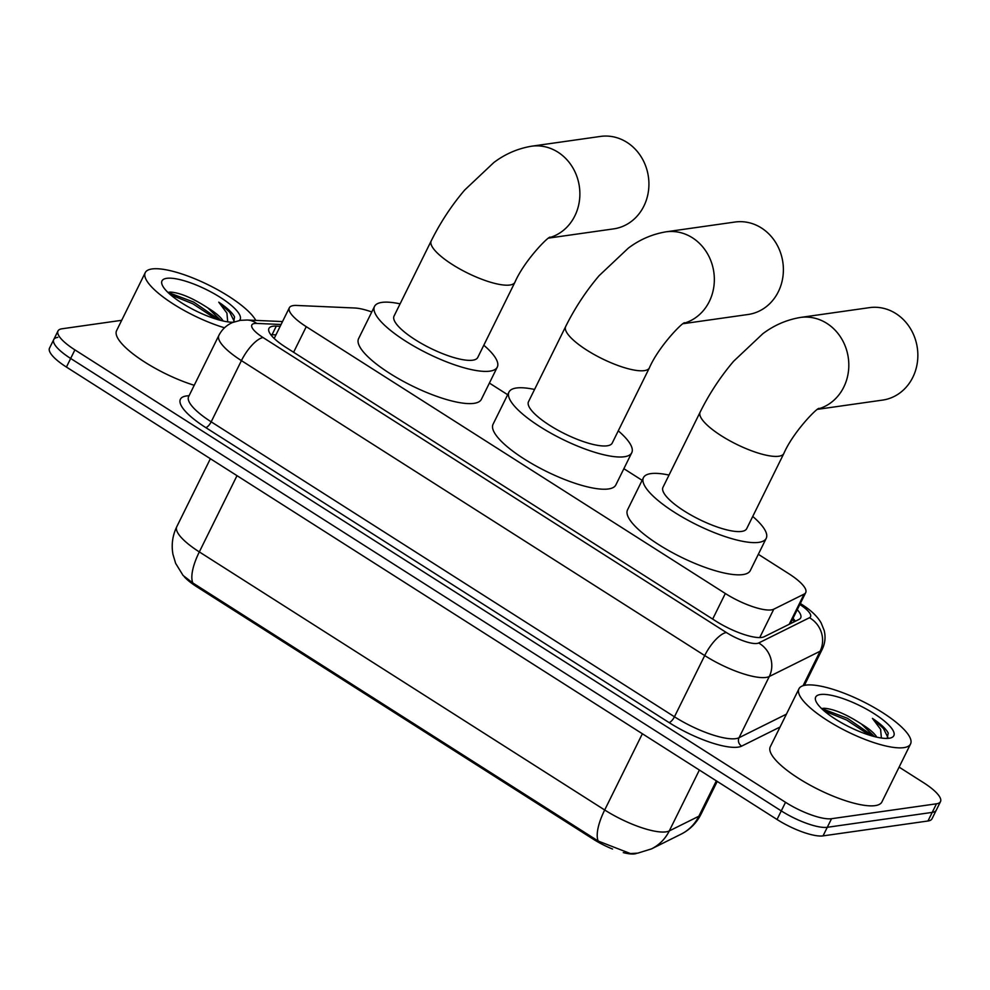 <?xml version="1.0" encoding="UTF-8"?>
<svg xmlns="http://www.w3.org/2000/svg" width="990" height="990" viewBox="0 0 990 990"><rect width="100%" height="100%" fill="white"/><g stroke="black" fill="none" stroke-linecap="round" stroke-linejoin="round"><path stroke-width="1.49" d="M371.782 311.961A37.348 10.172 26.3 0 0 354.729 308.001L296.703 305.452A37.348 10.172 26.3 0 0 293.374 305.576A37.348 10.172 26.3 0 0 289.34 307.779A37.348 10.172 26.3 0 0 306.257 326.675L725.324 593.493A37.348 10.172 26.3 0 0 773.772 609.197L804.103 594.111A37.348 10.172 26.3 0 0 805.712 592.602A37.348 10.172 26.3 0 0 788.795 573.705L758.328 554.301M636.855 853.256L636.805 853.281A33.611 9.158 -153.7 0 1 623.292 852.613M612.55 849.036A33.611 9.158 -153.7 0 1 593.208 839.149L196.676 586.686A33.611 9.158 -153.7 0 1 184.301 576.762M642.126 480.323L623.861 468.691M507.66 394.713L489.394 383.081M192.852 582.986A43.572 15.506 122.5 0 1 199.324 551.913A49.797 13.563 26.3 0 1 176.777 526.705C172.508 535.54 171.245 544.772 172.965 554.388L175.638 563.347L183.088 575.475L192.852 582.986L598.22 841.067L630.457 853.578L637.808 853.133L651.494 848.888A43.572 41.06 -116.4 0 0 669.277 830.932L698.853 816.23A49.797 13.563 26.3 0 0 701.007 814.213L717.218 781.407M899.118 767.126L923.583 782.706A37.348 10.172 -153.7 0 1 940.5 801.603L936.255 810.204A37.348 10.172 -153.7 0 1 932.209 812.394L827.293 827.293A37.348 10.172 -153.7 0 1 781.271 810.897L70.661 358.467A37.348 10.172 -153.7 0 1 53.745 339.57L49.5 348.158A37.348 10.172 -153.7 0 0 66.417 367.055L777.026 819.485A37.348 10.172 -153.7 0 0 823.037 835.882L927.964 820.995A37.348 10.172 -153.7 0 0 932.011 818.792L936.255 810.204A37.348 10.172 -153.7 0 1 932.209 812.394L827.293 827.293A37.348 10.172 -153.7 0 1 781.271 810.897L70.661 358.467A37.348 10.172 -153.7 0 1 53.745 339.57A37.348 10.172 -153.7 0 1 57.791 337.367M280.195 326.279L276.297 326.106A37.348 10.172 26.3 0 0 272.98 326.23A37.348 10.172 26.3 0 0 268.933 328.433A37.348 10.172 26.3 0 0 285.85 347.329L715.745 621.039A37.348 10.172 26.3 0 0 764.193 636.731L799.079 619.381A37.348 10.172 26.3 0 0 800.687 617.884A37.348 10.172 26.3 0 0 797.259 609.716M940.5 801.603A37.348 10.172 -153.7 0 1 936.466 803.806L831.538 818.705A37.348 10.172 -153.7 0 1 785.528 802.308L74.906 349.878A37.348 10.172 -153.7 0 1 57.989 330.969A37.348 10.172 -153.7 0 1 62.036 328.779L121.696 320.302M793.015 618.304A37.348 10.172 -153.7 0 1 795.317 621.25M270.765 334.682A37.348 10.172 -153.7 0 1 272.052 334.707L275.95 334.868M224.52 327.777A62.246 16.954 -153.7 0 1 167.558 300.193A62.246 16.954 -153.7 0 1 145.258 272.621A62.246 16.954 -153.7 0 1 151.99 268.958A62.246 16.954 -153.7 0 1 208.791 285.12A62.246 16.954 -153.7 0 1 255.804 320.401M194.226 385.283A62.246 16.954 -153.7 0 1 138.179 357.699A62.246 16.954 -153.7 0 1 116.597 330.611L145.258 272.621M233.665 322.059L234.543 316.911C232.353 312.679 227.081 307.766 218.753 302.185L226.92 313.112L227.712 321.837M220.869 320.438L207.789 307.878A31.123 8.477 -153.7 0 1 223.097 320.983M207.789 307.878C192.58 298.002 180.093 292.731 170.354 292.062L167.892 292.384M233.195 322.245A43.572 11.868 -153.7 0 1 191.986 308.892A43.572 11.868 -153.7 0 1 162.113 284.699A43.572 11.868 -153.7 0 1 166.716 278.326A43.572 11.868 -153.7 0 1 215.449 294.451A43.572 11.868 -153.7 0 1 239.407 320.488M220.028 320.228L193.731 302.111L167.953 292.359M216.006 319.052L192.889 303.806L170.565 294.81M234.246 321.366L229.791 312.357L218.753 302.185M903.833 747.636A62.246 16.954 -153.7 0 1 836.872 726.115A62.246 16.954 -153.7 0 1 798.942 688.805A62.246 16.954 -153.7 0 1 805.674 685.142A62.246 16.954 -153.7 0 1 872.635 706.662A62.246 16.954 -153.7 0 1 910.553 743.973A62.246 16.954 -153.7 0 1 903.833 747.636M910.553 743.973L881.892 801.962A62.246 16.954 -153.7 0 1 875.16 805.625A62.246 16.954 -153.7 0 1 808.211 784.117A62.246 16.954 -153.7 0 1 770.282 746.807L798.942 688.805M887.151 738.416L888.228 733.095C886.038 728.863 880.766 723.95 872.438 718.381L880.605 729.308L881.397 738.033M874.554 736.634L861.473 724.061A31.123 8.477 -153.7 0 1 876.781 737.166M861.473 724.061C846.264 714.198 833.778 708.914 824.039 708.246L821.576 708.568M820.401 694.522A43.572 11.868 -153.7 0 1 872.487 712.639A43.572 11.868 -153.7 0 1 890.728 737.921A43.572 11.868 -153.7 0 1 889.107 738.255A43.572 11.868 -153.7 0 1 847.712 726.128A43.572 11.868 -153.7 0 1 815.797 700.883A43.572 11.868 -153.7 0 1 820.401 694.522M873.712 736.412L847.415 718.295L821.638 708.555M869.69 735.236L846.574 720.002L824.249 710.993M887.931 737.55L883.476 728.553L872.438 718.381M548.72 238.083L613.639 228.876A46.691 41.741 -98.1 0 0 648.326 191.924A46.691 41.741 -98.1 0 0 626.979 142.374A46.691 41.741 -98.1 0 0 600.509 136.422L531.482 146.223A46.691 41.741 81.9 0 1 557.952 152.175A46.691 41.741 81.9 0 1 579.62 199.089A46.691 41.741 81.9 0 1 549.289 237.699M514.911 282.274A46.691 12.709 26.3 0 1 509.862 285.021A46.691 12.709 26.3 0 1 452.356 264.528A46.691 12.709 26.3 0 1 431.207 240.904L394.045 316.082A46.691 12.709 26.3 0 0 422.495 344.062A46.691 12.709 26.3 0 0 472.713 360.199A46.691 12.709 26.3 0 0 477.762 357.452L514.911 282.274C524.156 260.89 548.262 236.338 550.155 237.154M483.801 345.225A68.471 18.649 -153.7 0 1 497.289 367.104A68.471 18.649 -153.7 0 1 489.889 371.139A68.471 18.649 -153.7 0 1 416.233 347.465A68.471 18.649 -153.7 0 1 374.517 306.43A68.471 18.649 -153.7 0 1 381.917 302.396A68.471 18.649 -153.7 0 1 400.096 303.856M497.289 367.104L481.375 399.329A68.471 18.649 -153.7 0 1 473.963 403.351A68.471 18.649 -153.7 0 1 400.319 379.69A68.471 18.649 -153.7 0 1 358.59 338.642L374.517 306.43M683.187 323.693L748.106 314.486A46.691 41.741 -98.1 0 0 782.793 277.534A46.691 41.741 -98.1 0 0 761.446 227.985A46.691 41.741 -98.1 0 0 734.976 222.032L665.948 231.833A46.691 41.741 81.9 0 1 692.418 237.786A46.691 41.741 81.9 0 1 714.087 284.699A46.691 41.741 81.9 0 1 683.756 323.309M649.378 367.884A46.691 12.709 26.3 0 1 644.329 370.631A46.691 12.709 26.3 0 1 586.822 350.138A46.691 12.709 26.3 0 1 565.674 326.514L528.511 401.693A46.691 12.709 26.3 0 0 556.962 429.672A46.691 12.709 26.3 0 0 607.179 445.809A46.691 12.709 26.3 0 0 612.228 443.062L649.378 367.884C658.622 346.5 682.729 321.948 684.622 322.765M618.267 430.836A68.471 18.649 -153.7 0 1 631.756 452.715A68.471 18.649 -153.7 0 1 624.356 456.749A68.471 18.649 -153.7 0 1 550.7 433.088A68.471 18.649 -153.7 0 1 508.984 392.04A68.471 18.649 -153.7 0 1 516.384 388.006A68.471 18.649 -153.7 0 1 534.563 389.466M631.756 452.715L615.842 484.939A68.471 18.649 -153.7 0 1 608.429 488.961A68.471 18.649 -153.7 0 1 534.786 465.3A68.471 18.649 -153.7 0 1 493.057 424.252L508.984 392.04M817.653 409.315L882.573 400.096A46.691 41.741 -98.1 0 0 917.26 363.144A46.691 41.741 -98.1 0 0 895.913 313.595A46.691 41.741 -98.1 0 0 869.443 307.642L800.415 317.443A46.691 41.741 81.9 0 1 826.885 323.396A46.691 41.741 81.9 0 1 848.554 370.322A46.691 41.741 81.9 0 1 818.223 408.92M783.845 453.494A46.691 12.709 26.3 0 1 778.796 456.242A46.691 12.709 26.3 0 1 721.289 435.749A46.691 12.709 26.3 0 1 700.14 412.125L662.978 487.303A46.691 12.709 26.3 0 0 691.428 515.295A46.691 12.709 26.3 0 0 741.646 531.42A46.691 12.709 26.3 0 0 746.695 528.672L783.845 453.494C793.089 432.123 817.196 407.558 819.089 408.375M752.734 516.446A68.471 18.649 -153.7 0 1 766.223 538.325A68.471 18.649 -153.7 0 1 758.823 542.359A68.471 18.649 -153.7 0 1 685.167 518.698A68.471 18.649 -153.7 0 1 643.451 477.65A68.471 18.649 -153.7 0 1 650.851 473.616A68.471 18.649 -153.7 0 1 669.03 475.076M766.223 538.325L750.309 570.549A68.471 18.649 -153.7 0 1 742.896 574.584A68.471 18.649 -153.7 0 1 669.252 550.91A68.471 18.649 -153.7 0 1 627.524 509.875L643.451 477.65M593.208 839.149L593.728 838.097M196.676 586.686L197.196 585.635M293.609 352.267L306.257 326.675M789.179 624.306L804.103 594.111M759.738 637.572L773.772 609.197M712.676 619.084L725.324 593.493M598.22 841.067A43.572 15.506 -57.5 0 1 604.692 809.993A49.797 13.563 26.3 0 0 666.035 831.86A49.797 13.563 26.3 0 0 669.277 830.932L699.373 770.047M701.007 814.213C696.527 823.061 689.882 829.719 681.071 834.174A43.572 41.06 -116.4 0 0 698.853 816.23L716.339 780.85M237.006 475.67L199.324 551.913L604.692 809.993L642.374 733.751M777.026 819.485L785.528 802.308M823.037 835.882L831.538 818.705M66.417 367.055L74.906 349.878M927.964 820.995L936.466 803.806M281.086 324.485L256.719 323.421A24.899 6.782 26.3 0 0 254.504 323.507A24.899 6.782 26.3 0 0 263.093 337.565L726.363 632.523A24.899 6.782 26.3 0 0 757.041 643.451A24.899 6.782 26.3 0 0 758.662 642.993L809.461 617.723A24.899 6.782 26.3 0 0 799.833 604.482M804.387 685.377L822.245 649.23A49.797 13.563 -153.7 0 1 820.104 651.234L769.292 676.504A49.797 13.563 -153.7 0 1 766.05 677.432A49.797 13.563 -153.7 0 1 704.707 655.566L241.424 360.62A49.797 13.563 -153.7 0 1 218.877 335.412L188.62 396.631A49.797 13.563 26.3 0 0 211.179 421.827L674.45 716.785A49.797 13.563 26.3 0 0 735.793 738.651A49.797 13.563 26.3 0 0 739.035 737.723L786.419 714.161M780.058 727.019L741.696 746.101A56.022 15.258 -153.7 0 1 669.03 722.552L205.759 427.593A6.225 2.215 122.5 0 0 211.179 421.827L241.424 360.62A24.899 8.861 -57.5 0 1 263.093 337.565M741.696 746.101A6.225 5.866 63.6 0 1 739.035 737.723L769.292 676.504A24.899 23.463 -116.4 0 0 758.662 642.993M205.759 427.593A56.022 15.258 -153.7 0 1 186.442 395.95A56.022 15.258 -153.7 0 1 189.065 395.74M726.363 632.523A24.899 8.861 -57.5 0 0 704.707 655.566L674.45 716.785A6.225 2.215 122.5 0 1 669.03 722.552M809.461 617.723A24.899 23.463 -116.4 0 1 820.104 651.234L803.051 685.724M800.056 604.061A24.899 8.861 -57.5 0 1 802.024 604.593L800.316 603.516M256.719 323.421A24.899 20.382 -87.5 0 0 247.191 320.018L282.521 321.564M272.052 334.707L276.297 326.106M794.438 621.695L792.458 619.431M274.18 338.456L289.34 307.779M790.329 623.737L805.712 592.602M681.071 834.174L651.494 848.888M176.777 526.705L210.375 458.717M247.191 320.018L240.384 320.327L232.601 322.493C226.487 325.166 221.909 329.472 218.877 335.412M57.989 330.969L53.745 339.57M822.245 649.23C825.128 643.191 825.771 636.916 824.163 630.42L821.155 622.957C817.493 616.498 811.119 610.372 802.024 604.593M431.207 240.904C440.389 222.441 451.551 205.487 464.694 190.018L493.837 162.533C505.11 154.019 517.659 148.574 531.482 146.223M565.674 326.514C574.856 308.063 586.018 291.097 599.16 275.628L628.304 248.156C639.577 239.629 652.125 234.197 665.948 231.833M700.14 412.125C709.323 393.674 720.485 376.707 733.627 361.239L762.77 333.766C774.044 325.24 786.592 319.807 800.415 317.443"/></g></svg>

